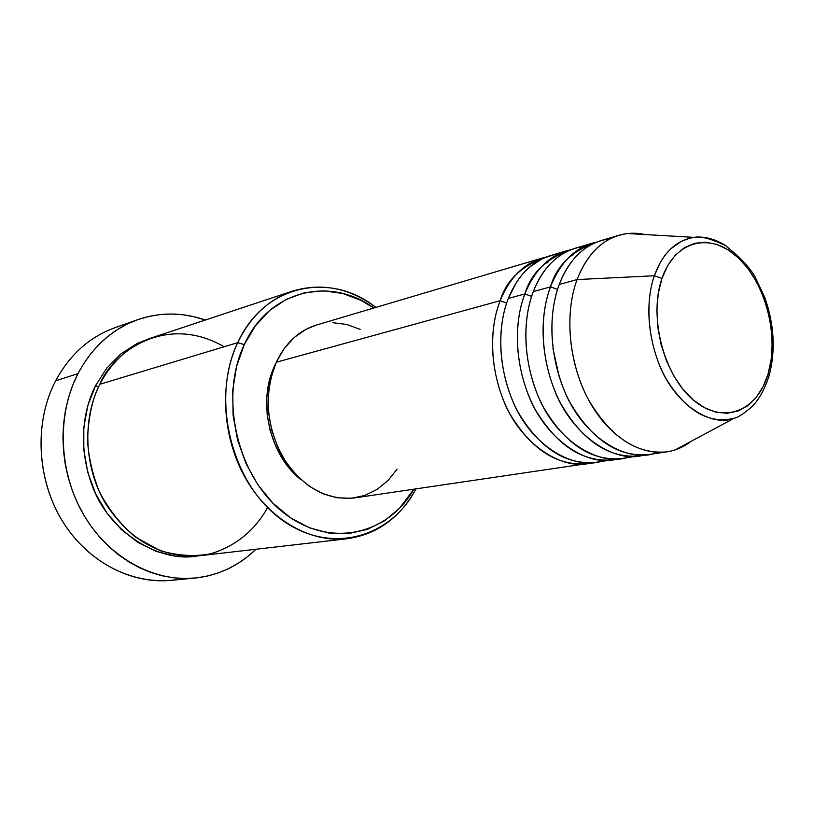 <?xml version="1.0" encoding="UTF-8"?>
<svg xmlns="http://www.w3.org/2000/svg" width="814" height="814" viewBox="0 0 814 814"><rect width="100%" height="100%" fill="white"/><g stroke="black" fill="none" stroke-linecap="round" stroke-linejoin="round"><path stroke-width="1.22" d="M661.975 278.398C675.02 239.794 711.273 231.736 738.451 257.926C765.842 283.598 779.324 336.518 768.101 373.87L769.22 375.386L768.101 373.87L763.044 386.762L756.155 397.547L747.669 405.779L737.871 411.111L727.116 413.278L715.811 412.128L704.375 407.651L693.274 399.959L682.977 389.326L673.931 376.149L666.503 360.958L661.039 344.373L657.773 327.096L656.847 309.869L658.272 293.406L661.975 278.398L667.785 265.445L675.427 255.047L684.564 247.568L694.81 243.264L705.738 242.226L716.941 244.444L727.97 249.756L738.451 257.926L748.005 268.62L756.308 281.42L763.074 295.858L768.09 311.416L771.173 327.554L772.232 343.722L771.194 359.34L768.101 373.87C757.305 411.548 722.72 425.284 693.274 399.959C663.654 375.223 648.504 316.615 661.975 278.398L654.314 275.753L661.975 278.398M726.23 245.991C715.068 238.96 704.456 236.091 694.393 237.383L689.773 238.217L681.308 241.341L670.756 248.84L665.16 255.047L660.642 261.793L654.314 275.753C662.84 252.788 676.2 239.988 694.393 237.383C705.087 236.253 715.699 239.123 726.23 245.991M591.422 462.81C562.179 471.662 519.352 442.989 503.042 399.267C486.68 356.267 492.48 319.943 500.152 300.712L506.613 303.144L500.152 300.712C509.442 278.123 523.351 263.94 541.849 258.16L545.98 257.112C521.428 265.913 506.155 280.443 500.152 300.712L276.292 362.23L500.152 300.712C487.311 333.435 491.137 379.395 509.89 413.838C531.42 449.704 557.203 466.29 587.24 463.604L591.422 462.81M558.516 253.968L552.818 254.986L542.338 258.679L529.181 267.399L522.15 274.593L516.422 282.377L508.292 298.473L524.877 293.915L508.292 298.473C495.461 331.359 499.348 377.604 518.152 412.25C539.753 448.341 565.588 465.048 595.665 462.362L617.134 459.004C587.84 468.03 544.678 438.858 528.113 394.281C511.497 350.447 517.226 313.451 524.877 293.915C534.147 270.981 548.066 256.603 566.625 250.804L550.01 255.738C531.491 261.528 517.582 275.773 508.292 298.473C500.427 318.182 494.597 356.39 512.586 400.722C530.657 445.909 575.702 471.978 604.12 460.378M612.8 459.829C582.671 462.515 556.735 445.573 534.991 409.025C516.056 373.941 512.067 327.147 524.877 293.915L531.623 296.388L524.877 293.915C530.86 273.28 546.204 258.547 570.899 249.735L566.625 250.804M583.892 246.51C555.87 250.142 540.231 273.117 533.312 291.595L550.498 286.874L533.312 291.595C520.522 325.01 524.562 372.079 543.559 407.387C565.374 444.169 591.361 461.223 621.52 458.547L643.762 455.057C614.448 464.285 570.94 434.584 554.1 389.123C537.23 344.424 542.867 306.736 550.498 286.874C559.747 263.573 573.667 249.013 592.277 243.193L575.071 248.301C556.501 254.11 542.582 268.539 533.312 291.595C525.457 311.64 519.708 350.62 538.023 395.848C556.43 441.961 601.872 468.376 630.27 456.461M639.275 455.921C609.055 458.587 582.966 441.3 561.019 404.039C541.89 368.284 537.739 320.635 550.498 286.874L557.549 289.387L550.498 286.874C556.461 265.842 571.866 250.916 596.713 242.094L592.277 243.193M553.001 348.667L559.218 376.821L553.001 348.667M675.376 449.796L734.33 418.172C709.411 424.45 686.823 411.579 666.544 379.558C648.89 348.748 643.915 305.81 654.314 275.753L577.075 279.568C563.634 315.761 569.383 367.694 591.229 404.629C613.054 441.626 647.741 459.249 675.376 449.796L690.771 441.544C683.475 447.1 675.447 450.549 666.697 451.882C636.406 454.527 610.185 436.853 588.013 398.87C568.691 362.403 564.377 313.878 577.075 279.568L559.249 284.473L577.075 279.568L654.314 275.753C648.27 292.847 644.169 325.997 659.34 364.784C674.582 404.304 711.375 427.788 734.33 418.172C737.983 417.48 743.579 413.878 751.119 407.356C758.526 400.498 764.55 389.835 769.21 375.366C775.722 350.458 774.236 324.471 764.773 297.395L755.066 276.902C750.254 268.071 740.404 257.621 725.518 245.553C710.744 238.634 700.376 235.918 694.393 237.383L627.604 233.547C604.924 236.579 588.084 251.923 577.075 279.568C586.284 255.901 600.213 241.148 618.854 235.307L601.027 240.598C582.417 246.418 568.487 261.05 559.249 284.473C551.414 304.853 545.756 344.637 564.407 390.812C583.17 437.891 629.008 464.652 657.366 452.391M292.674 291.066L151.923 337.749C129.507 345.431 112.139 360.938 99.837 384.269L237.708 342.663L244.281 344.597C268.864 290.008 330.067 275.885 373.829 308.007L361.355 300.539L342.765 293.488L323.596 290.812L304.538 292.735L286.355 299.308L269.78 310.388L255.535 325.671L244.281 344.597L236.548 366.453L232.743 390.333L233.079 415.211L237.576 440.008L246.021 463.634L258.048 485.032L273.087 503.317L290.456 517.745L309.361 527.767L328.998 533.089L348.565 533.597L367.287 529.415L384.473 520.828L399.532 508.272L413.858 489.183C387.525 535.561 328.551 548.789 283.069 512.311C237.271 476.475 218.946 397.364 244.281 344.597L237.708 342.663C250.57 316.412 268.895 299.216 292.674 291.066C321.723 282.468 349.46 287.912 375.885 307.397C330.331 271.082 264.062 284.361 237.708 342.663L99.837 384.269C92.623 397.832 88.523 416.219 87.525 439.428C88.299 455.82 92.114 472.975 98.972 490.913C107.987 508.608 120.126 524.002 135.378 537.087L160.45 550.783C178.113 555.779 194.8 556.786 210.49 553.805C240.099 545.044 257.997 525.213 267.582 507.549M197.802 555.921C159.066 563.319 109.147 531.603 92.715 487.067C76.038 443.142 85.124 405.983 95.614 385.541L98.514 386.965L95.614 385.541L106.787 368.101L120.838 353.907L137.108 343.477L149.776 338.492M541.849 258.16L316.463 325.03C298.87 330.504 285.48 342.908 276.292 362.23L284.208 348.555L294.281 337.434L306.074 329.263L316.656 324.969M274.359 366.493L275.336 364.407L274.359 366.493C257.295 401.974 269.851 455.626 300.763 479.507L293.752 473.107L283.75 460.755L275.753 446.367L270.126 430.535L267.114 413.939L266.829 397.273L269.292 381.237L274.359 366.493M137.79 319.637L114.784 327.788C89.52 336.955 69.8 354.629 55.637 380.799L77.951 373.657C92.267 346.927 112.21 328.927 137.79 319.637C160.236 312.037 182.753 312.169 205.311 320.044L193.803 316.687L182.733 314.733L171.55 314.011L160.389 314.54L149.328 316.331L138.502 319.393L128.001 323.707L117.938 329.253L108.435 335.999L99.583 343.884L91.494 352.838L84.249 362.8L77.951 373.657L55.637 380.799C34.473 421.265 36.416 476.973 61.009 518.762C85.633 560.581 129.833 584.33 170.584 580.372L194.882 578.072C153.643 582.081 108.771 557.722 83.7 514.875C58.659 472.049 56.583 415.008 77.951 373.657L72.68 385.307L68.488 397.639L65.435 410.51L63.573 423.789L62.932 437.332L63.512 450.987L65.313 464.601L68.315 478.022L72.497 491.096L77.798 503.693L84.157 515.659L91.504 526.861L99.746 537.189L108.791 546.53L118.529 554.802L128.846 561.914L139.632 567.816L150.773 572.446L162.128 575.783L173.596 577.808L185.053 578.51L196.378 577.92L207.478 576.047L218.233 572.934L228.551 568.63L238.339 563.186L247.527 556.684L255.952 549.257C238.807 565.903 218.447 575.498 194.882 578.072M618.854 235.307C627.35 232.835 636.08 232.58 645.034 234.544M610.174 238.777C581.898 242.206 566.168 265.629 559.249 284.473C546.509 318.406 550.712 366.341 569.902 402.34C591.931 439.835 618.06 457.254 648.31 454.588L666.697 451.882M194.353 556.338L175.275 556.064L156.227 551.424L137.993 542.49L121.337 529.558L107.01 513.115L95.665 493.803L87.8 472.446L83.801 449.969L83.811 427.35L87.82 405.565L95.614 385.541M224.186 346.744C164.265 312.24 111.284 354.446 99.837 384.269C81.98 419.413 84.137 467.643 105.576 503.612C130.362 541.005 161.854 558.363 200.071 555.687L347.385 538.726C310.409 543.091 269.261 519.81 245.665 478.53C222.09 437.281 219.068 382.214 237.708 342.663C210.846 398.209 230.973 481.868 279.843 518.335C328.357 555.514 390.028 539.021 415.985 488.868C400.213 517.663 377.35 534.289 347.385 538.726M332.794 322.71L346.672 324.45L360.185 329.395M397.09 469.118L387.952 480.596L376.953 489.54L364.458 495.543L350.926 498.331L336.854 497.73L322.782 493.691L309.31 486.314L296.968 475.844L286.314 462.678L277.798 447.344L271.795 430.474L268.579 412.779L268.284 395.014L270.899 377.93L276.292 362.23C263.746 393.6 265.964 425.295 282.936 457.305C302.269 487.077 326.17 500.62 354.65 497.914L587.24 463.604M182.631 578.469C140.975 587.891 92.725 567.246 64.815 524.888C36.884 482.6 33.343 423.331 55.637 380.799M768.589 377.452L769.22 375.386M570.288 256.044L572.842 255.22M544.597 263.604L547.893 262.515"/></g></svg>
